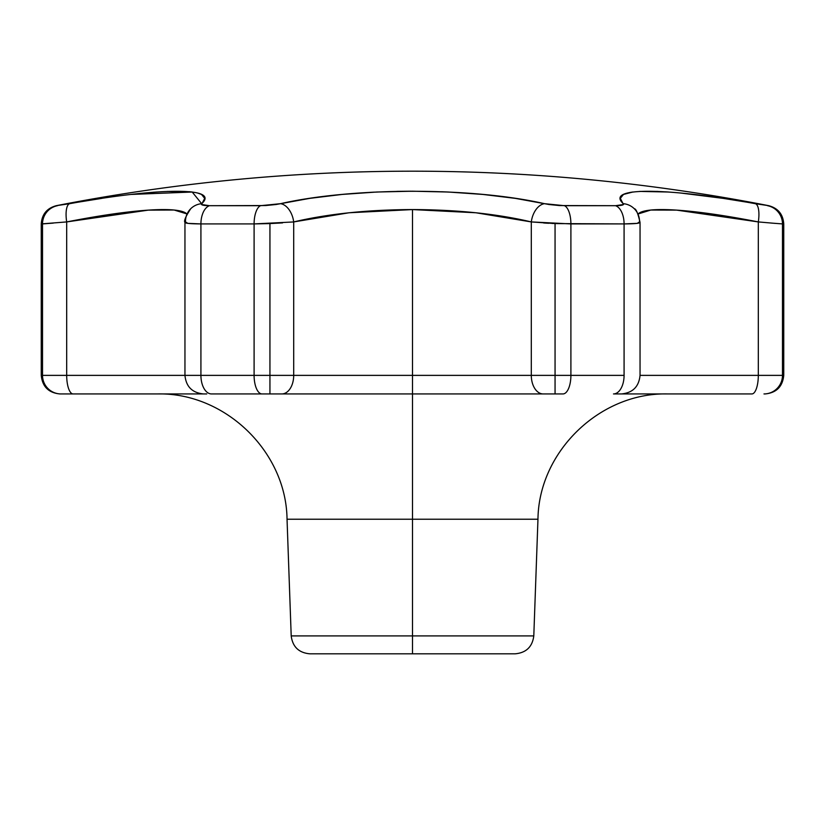 <?xml version="1.0" encoding="UTF-8"?>
<svg xmlns="http://www.w3.org/2000/svg" width="825" height="825" viewBox="0 0 825 825"><rect width="100%" height="100%" fill="white"/><g stroke="black" fill="none" stroke-linecap="round" stroke-linejoin="round"><path stroke-width="1.24" d="M412.5 653.812L515.243 653.812L412.5 653.812L412.5 635.91L412.5 653.812L309.757 653.812L412.5 653.812M447.769 393.938L412.5 393.938L412.5 375.375L293.7 375.375A18.562 11.88 90 0 1 281.82 393.938L412.5 393.938L412.5 519.234L537.962 519.234L533.796 635.91L412.5 635.91L533.796 635.91C532.383 646.821 526.195 652.781 515.243 653.812M282.583 222.894L269.94 223.585L269.94 375.375L269.94 223.585L254.1 223.915L254.1 375.375L293.7 375.375L293.7 221.925C328.082 213.85 367.682 209.725 412.5 209.571L412.5 375.375L269.94 375.375L269.94 393.938L281.82 393.938A18.562 11.88 -90 0 0 293.7 375.375L293.7 221.925L349.058 212.767L412.5 209.571C457.442 209.725 497.042 213.84 531.3 221.925L531.3 375.375L412.5 375.375L412.5 209.571L475.922 212.767L531.3 221.925L555.06 223.585L624.082 223.915C636.261 223.843 641.396 223.183 639.509 221.925L637.178 223.369L624.082 223.915L624.082 375.375L555.06 375.375L555.06 393.938L562.98 393.938A18.562 7.92 -90 0 0 570.9 375.375L624.082 375.375L624.082 223.915L570.9 223.915L570.9 375.375L570.9 223.915L531.3 221.925L531.3 375.375L555.06 375.375L555.06 223.585L555.06 375.375L570.9 375.375A18.562 7.92 90 0 1 562.98 393.938L514.109 393.938M667.817 393.938C600.105 392.257 538.704 451.512 537.962 519.234L412.5 519.234L412.5 635.91L412.5 519.234L287.038 519.234C286.296 451.512 224.895 392.257 157.183 393.938M680.687 193.029L723.164 198.371L768.745 205.693C651.111 182.717 532.362 171.218 412.5 171.188C292.638 171.218 173.889 182.717 56.255 205.693L102.001 198.351M639.664 191.41L668.611 192.029M197.639 193.029L201.527 194.442L204.682 198.371L201.527 204.507L209.468 205.693L265.609 205.549L276.024 204.507L309.829 198.351L342.127 194.432L376.85 192.019L412.541 191.204L448.377 192.029L482.945 194.442L515.347 198.371L548.996 204.507L559.412 205.559L615.533 205.693L623.483 204.507L620.317 198.351L623.483 194.432L632.816 192.019M167.413 191.41L192.266 192.029M310.891 393.938L211.499 393.938A18.562 10.581 -90 0 1 200.918 375.375L184.955 375.375L200.918 375.375L200.918 223.915L200.918 375.375L254.1 375.375L254.1 223.915L200.918 223.915A18.562 10.581 -90 0 1 209.468 205.693C203.249 205.631 200.661 204.961 201.682 203.682L192.204 192.029L131.144 194.432L156.533 192.019M618.245 393.938L751.895 393.938A18.562 6.414 -90 0 0 758.309 375.375L640.045 375.375C638.942 386.647 632.754 392.834 621.483 393.938L621.215 393.938M621.369 393.938L613.501 393.938A18.562 10.581 -90 0 0 624.082 375.375A18.562 10.581 90 0 1 613.501 393.938L621.483 393.938M309.757 653.812C298.805 652.781 292.617 646.821 291.204 635.91L412.5 635.91L291.204 635.91L287.038 519.234L412.5 519.234L412.5 393.938L377.231 393.938M187.822 223.369L200.918 223.915L187.842 223.369L185.491 221.925A18.562 18.037 45.4 0 1 190.709 208.746A18.562 18.037 45.4 0 1 201.682 203.682A18.562 18.037 -134.6 0 0 190.709 208.746C185.625 216.542 183.697 221.121 184.955 222.43L184.955 375.375L66.691 375.375A18.562 6.414 90 0 0 73.105 393.938L61.019 393.938L73.105 393.938A18.562 6.414 -90 0 1 66.691 375.375L66.691 221.925C87.532 217.852 105.961 214.799 121.976 212.767L121.925 212.767M638.045 213.933L639.633 212.767C643.541 210.633 650.884 209.571 661.691 209.571C672.478 209.571 686.276 210.633 703.075 212.767C719.07 214.809 737.488 217.852 758.309 221.925L758.309 375.375L783.75 375.375L782.482 375.375L782.482 223.915L782.482 375.375L640.045 375.375L640.045 222.43C637.952 213.252 636.023 208.684 634.25 208.715A18.562 18.037 134.6 0 0 623.318 203.682C624.36 204.961 621.761 205.631 615.533 205.693L564.496 205.693L544.5 203.682C472.034 187.151 353.121 187.162 280.5 203.682L260.504 205.693L209.468 205.693A18.562 10.581 90 0 0 200.918 223.915L254.1 223.915A18.562 7.92 -90 0 1 260.504 205.693A18.562 7.92 90 0 0 254.1 223.915L293.339 221.966M703.003 212.767L680.089 210.365M349.058 212.767L313.16 217.841M475.881 212.767L412.459 209.571M147.428 210.179L142.539 210.561M121.976 212.767C138.765 210.633 152.563 209.571 163.35 209.571L163.309 209.571M203.517 393.938C192.246 392.834 186.058 386.647 184.955 375.375L41.25 375.375L66.691 375.375L66.691 221.925L41.25 223.915L42.518 223.915L42.518 375.375L42.518 223.915L53.274 223.09M163.35 209.571C174.137 209.571 181.479 210.633 185.367 212.767L186.955 213.933L174.137 210.024L148.211 210.138L66.691 221.925A18.562 6.322 -100.1 0 1 69.682 203.682A18.562 6.322 79.9 0 0 66.691 221.925M774.995 223.369L758.309 221.925L758.309 375.375A18.562 6.414 90 0 1 751.895 393.938M374.426 192.132L370.023 192.359M411.067 191.204L396.815 191.359M447.583 191.988L441.488 191.74M513.418 198.083L496.485 195.865M632.589 192.039L629.743 192.503M657.659 191.41L656.71 191.379M668.312 191.998L665.228 191.802M201.682 203.682C220.223 187.151 160.731 187.162 69.682 203.682L56.255 205.693A1856.25 1856.25 0 0 1 768.745 205.693L755.318 203.682C664.311 187.151 604.89 187.162 623.318 203.682A18.562 18.037 -45.4 0 1 634.291 208.746A18.562 18.037 -45.4 0 1 639.509 221.925L640.045 222.43M93.545 199.65L91.946 199.908M154.471 192.163L152.811 192.287M192.184 192.019L189.08 191.668M50.005 223.369L53.233 223.101M184.955 222.43L185.491 221.925C183.604 223.183 188.75 223.843 200.918 223.915M636.807 223.42L624.082 223.915A18.562 10.581 -90 0 0 615.533 205.693A18.562 10.581 90 0 1 624.082 223.915L626.423 223.905M552.111 223.451L552.709 223.482M543.675 222.977L548.615 223.276M42.518 375.375A18.562 18.501 90 0 0 61.019 393.938A18.562 18.501 -90 0 1 42.518 375.375M56.255 205.693C46.932 208.209 41.931 214.283 41.25 223.915L41.25 375.375C42.374 386.626 48.562 392.813 59.812 393.938L61.019 393.938M73.105 393.938L206.755 393.938M200.918 375.375A18.562 10.581 90 0 0 211.499 393.938L262.02 393.938A18.562 7.92 -90 0 1 254.1 375.375L200.918 375.375M269.94 393.938L269.94 375.375L254.1 375.375A18.562 7.92 90 0 0 262.02 393.938L269.94 393.938M412.5 375.375L412.5 393.938L543.18 393.938A18.562 11.88 -90 0 1 531.3 375.375L412.5 375.375M555.06 393.938L555.06 375.375L531.3 375.375A18.562 11.88 90 0 0 543.18 393.938L555.06 393.938M763.981 393.938A18.562 18.501 -90 0 0 782.482 375.375A18.562 18.501 90 0 1 763.981 393.938L765.188 393.938C776.438 392.813 782.626 386.626 783.75 375.375L783.75 223.915C783.069 214.283 778.068 208.209 768.745 205.693M293.7 221.925A18.562 11.715 -102.3 0 0 280.5 203.682A18.562 11.715 77.7 0 1 293.7 221.925M57.472 205.693A18.562 18.501 90 0 0 42.518 223.915A18.562 18.501 -90 0 1 57.472 205.693M531.3 221.925A18.562 11.715 -77.7 0 1 544.5 203.682A18.562 11.715 102.3 0 0 531.3 221.925M570.9 223.915A18.562 7.92 -90 0 0 564.496 205.693A18.562 7.92 90 0 1 570.9 223.915M200.888 223.915L188.193 223.4M638.076 213.984L650.76 210.045L676.624 210.117L758.309 221.925A18.562 6.322 -79.9 0 0 755.318 203.682A18.562 6.322 100.1 0 1 758.309 221.925M771.726 223.101L782.482 223.915A18.562 18.501 -90 0 0 767.528 205.693A18.562 18.501 90 0 1 782.482 223.915M782.358 223.905L771.767 223.101"/></g></svg>
